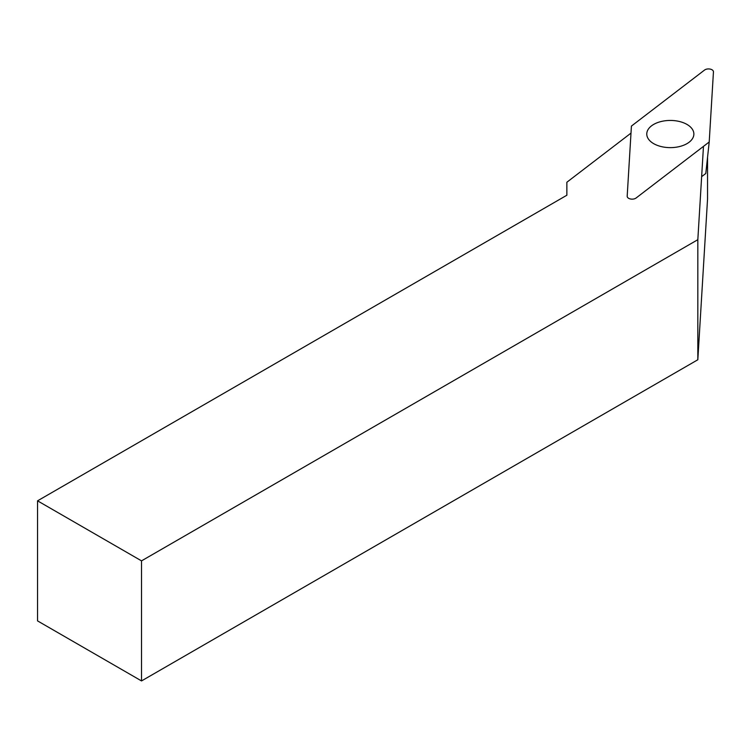 <?xml version="1.0" encoding="UTF-8"?>
<svg xmlns="http://www.w3.org/2000/svg" width="751" height="751" viewBox="0 0 751 751"><rect width="100%" height="100%" fill="white"/><g stroke="black" fill="none" stroke-linecap="round" stroke-linejoin="round"><path stroke-width="1.13" d="M703.471 146.389L697.829 239.691L141.526 560.866L37.55 500.833L566.864 195.232L566.864 182.24L631 133.105M697.829 239.691L697.829 359.757L707.545 199.062L707.545 157.372M697.829 359.757L141.526 680.932L141.526 560.866M141.526 680.932L37.55 620.899L37.55 500.833M713.45 71.889L709.207 141.986L636.097 198.001A4.957 2.863 180 0 1 630.709 199.024A4.957 2.863 180 0 1 627.188 196.462A4.957 2.863 180 0 1 627.188 196.18L631.422 126.084L704.532 70.068A4.957 2.863 180 0 1 710.155 69.092A4.957 2.863 180 0 1 713.45 71.889M701.641 176.663L705.799 173.472L709.207 141.986M662.457 146.849A23.544 13.593 0 0 0 693.868 134.035A23.544 13.593 0 0 0 670.314 120.442A23.544 13.593 0 0 0 646.771 134.035A23.544 13.593 0 0 0 662.457 146.849"/></g></svg>
